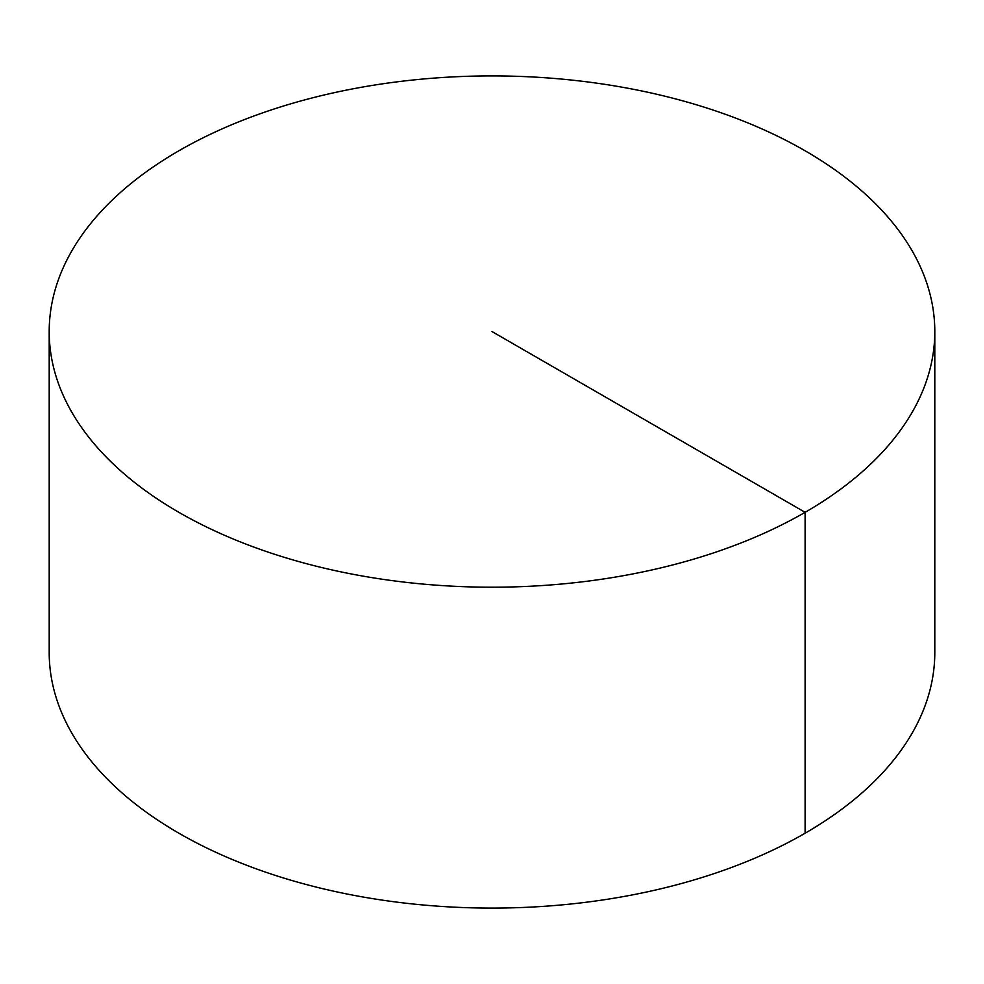 <?xml version="1.0" encoding="UTF-8"?>
<svg xmlns="http://www.w3.org/2000/svg" width="984" height="984" viewBox="0 0 984 984"><rect width="100%" height="100%" fill="white"/><g stroke="black" fill="none" stroke-linecap="round" stroke-linejoin="round"><path stroke-width="1.48" d="M934.8 331.559L934.8 652.441A442.8 255.643 180 0 1 661.457 888.638A442.8 255.643 180 0 1 178.891 833.214A442.8 255.643 180 0 1 49.2 652.441L49.2 331.559A442.8 255.643 180 0 1 322.543 95.362A442.8 255.643 180 0 1 805.109 150.786A442.8 255.643 180 0 1 934.8 331.559A442.8 255.643 180 0 1 492 587.202A442.8 255.643 180 0 1 49.2 331.559M805.109 833.214L805.109 512.32L492 331.559"/></g></svg>
